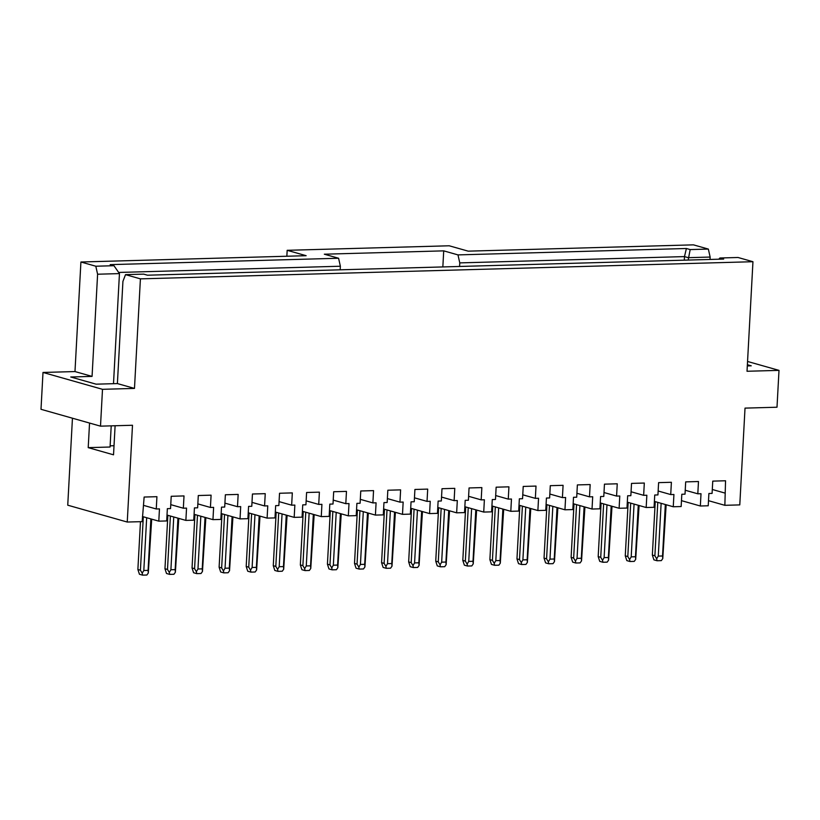<?xml version="1.0" encoding="UTF-8"?>
<svg xmlns="http://www.w3.org/2000/svg" width="820" height="820" viewBox="0 0 820 820"><rect width="100%" height="100%" fill="white"/><g stroke="black" fill="none" stroke-linecap="round" stroke-linejoin="round"><path stroke-width="1.23" d="M747.553 361.466L779 370.373L777.001 407.222L745.021 408.114L739.783 504.894L724.859 505.315L708.5 500.682M779 370.373L747.02 371.265L752.955 261.713L140.415 278.861L134.48 388.413L102.5 389.315L100.501 426.154L132.491 425.262L127.243 522.043L142.167 521.633L144.135 497.043L156.927 496.684L156.261 508.974L159.459 508.882L158.803 521.161L166.685 520.946L167.352 508.656L170.55 508.574L171.216 496.284L184.008 495.926L183.342 508.215L186.54 508.123L185.873 520.403L193.766 520.188L194.432 507.898L197.63 507.816L198.296 495.526L211.088 495.167L210.422 507.457L213.62 507.365L212.954 519.644L220.846 519.429L221.502 507.139L224.7 507.057L225.367 494.767L238.159 494.419L237.492 506.698L240.69 506.606L240.034 518.886L247.917 518.67L248.583 506.381L251.781 506.299L252.447 494.009L265.239 493.66L264.573 505.94L267.771 505.848L267.105 518.127L274.997 517.912L275.663 505.632L278.861 505.54L279.528 493.261L292.32 492.902L291.654 505.181L294.851 505.089L294.185 517.369L302.078 517.154L302.734 504.874L305.932 504.782L306.598 492.502L319.39 492.143L318.724 504.423L321.922 504.331L321.266 516.61L329.148 516.395L329.814 504.115L333.012 504.023L333.678 491.744L346.47 491.385L345.804 503.664L349.002 503.572L348.336 515.852L356.228 515.636L356.895 503.357L360.093 503.265L360.759 490.985L373.551 490.626L372.885 502.906L376.083 502.814L375.416 515.093L383.299 514.878L383.965 502.598L387.163 502.506L387.829 490.227L400.621 489.868L399.955 502.147L403.153 502.055L402.497 514.345L410.379 514.119L411.045 501.84L414.243 501.748L414.91 489.468L427.702 489.109L427.035 501.389L430.233 501.297L429.567 513.587L437.46 513.361L438.126 501.081L441.324 500.989L441.99 488.71L454.782 488.351L454.116 500.63L457.314 500.538L456.648 512.828L464.53 512.602L465.196 500.323L468.394 500.231L469.06 487.951L481.852 487.592L481.186 499.872L484.384 499.78L483.728 512.069L491.61 511.844L492.277 499.564L495.475 499.472L496.141 487.193L508.933 486.834L508.267 499.113L511.465 499.021L510.798 511.311L518.691 511.085L519.357 498.806L522.555 498.714L523.221 486.434L536.014 486.075L535.347 498.355L538.545 498.263L537.879 510.552L545.761 510.327L546.428 498.047L549.625 497.955L550.292 485.676L563.084 485.317L562.418 497.596L565.615 497.504L564.949 509.794L572.842 509.568L573.508 497.289L576.706 497.197L577.372 484.917L590.164 484.558L589.498 496.838L592.696 496.756L592.03 509.035L599.922 508.81L600.588 496.53L603.786 496.438L604.453 484.159L617.245 483.8L616.578 496.079L619.776 495.997L619.11 508.277L626.992 508.051L627.659 495.772L630.857 495.68L631.523 483.4L644.315 483.041L643.649 495.321L646.847 495.239L646.18 507.518L654.073 507.293L654.739 495.013L657.937 494.921L658.603 482.642L671.395 482.283L670.729 494.562L673.927 494.48L673.261 506.76L681.153 506.534L681.82 494.255L685.018 494.163L685.684 481.883L698.476 481.524L697.81 493.804L701.008 493.722L700.341 506.001L708.224 505.776L708.89 493.496L712.088 493.404L712.754 481.125L725.546 480.766L724.859 505.315M127.243 522.043L67.742 505.192L72.447 418.21M100.501 426.154L41 409.303L42.999 372.454L74.979 371.562L80.913 262L306.157 255.696L287.174 250.315L286.846 256.24M287.174 250.315L449.206 245.785L468.199 251.156L693.443 244.852L708.347 249.075L690.184 249.577L688.154 260.063M747.307 365.935L751.243 365.822L747.368 364.726M710.007 259.458L710.14 257.06L688.287 257.675L684.485 256.599L684.29 260.176M114.021 445.731L110.126 445.844M111.212 425.857L110.064 447.023L88.212 447.638L113.529 454.813L115.107 425.754M752.955 261.713L738.051 257.49L719.888 257.992L723.691 259.069L147.477 275.202L143.674 274.126L125.511 274.638L140.415 278.861M42.999 372.454L102.5 389.315M134.48 388.413L117.393 383.575L96.073 384.17L70.745 376.995L92.065 376.401L74.979 371.562M156.261 508.974L143.684 505.407M142.444 516.528L158.803 521.161M183.342 508.215L170.765 504.648M167.003 515.062L185.873 520.403M210.422 507.457L197.845 503.89M194.084 514.304L212.954 519.644M237.492 506.698L224.916 503.131M221.164 513.545L240.034 518.886M264.573 505.94L251.996 502.373M248.234 512.787L267.105 518.127M291.654 505.181L279.066 501.614M275.315 512.029L294.185 517.369M318.724 504.423L306.147 500.856M302.395 511.27L321.266 516.61M345.804 503.664L333.228 500.097M329.466 510.511L348.336 515.852M372.885 502.906L360.298 499.339M356.546 509.753L375.416 515.093M399.955 502.147L387.378 498.58M383.627 508.994L402.497 514.345M427.035 501.389L414.459 497.822M410.697 508.236L429.567 513.587M454.116 500.63L441.529 497.063M437.777 507.477L456.648 512.828M481.186 499.872L468.609 496.305M464.858 506.719L483.728 512.069M508.267 499.113L495.69 495.546M491.928 505.96L510.798 511.311M535.347 498.355L522.76 494.798M519.009 505.202L537.879 510.552M562.418 497.596L549.841 494.04M546.089 504.443L564.949 509.794M589.498 496.838L576.921 493.281M573.159 503.685L592.03 509.035M616.578 496.079L603.991 492.523M600.24 502.926L619.11 508.277M643.649 495.321L631.072 491.764M627.32 502.168L646.18 507.518M670.729 494.562L658.152 491.006M654.391 501.409L673.261 506.76M697.81 493.804L685.223 490.247M681.471 500.651L700.341 506.001M724.88 493.045L712.303 489.489M80.913 262L95.807 266.223L113.97 265.711L110.167 264.635L338.578 258.249L324.32 254.2L443.712 250.858L457.98 254.897L686.391 248.501L690.184 249.577M718.781 259.212L719.888 257.992M710.14 257.06L708.347 249.075M686.391 248.501L684.485 256.599L459.774 262.892L459.579 266.469M340.177 269.811L340.372 266.233L118.654 272.445M95.807 266.223L97.6 274.218L119.453 273.603L113.498 383.688M89.544 423.048L88.212 447.638M97.6 274.218L92.065 376.401M117.393 383.575L122.928 281.383L125.511 274.638M119.453 273.603L113.97 265.711M340.372 266.233L338.578 258.249M442.841 266.941L443.712 250.858M459.774 262.892L457.98 254.897M658.275 556.103L662.539 555.98L662.765 558.604L661.33 560.624L657.066 560.747L656.666 558.779L658.275 556.103L661.135 503.326M662.539 555.98L665.327 504.515M631.205 556.862L635.469 556.739L635.684 559.363L634.249 561.382L629.986 561.505L629.596 559.537L631.205 556.862L634.065 504.085M635.469 556.739L638.257 505.274M604.125 557.61L608.389 557.497L608.604 560.121L607.169 562.141L602.905 562.264L602.515 560.296L604.125 557.61L606.984 504.843M608.389 557.497L611.177 506.032M577.044 558.369L581.308 558.256L581.534 560.88L580.099 562.899L575.835 563.022L575.435 561.054L577.044 558.369L579.904 505.602M581.308 558.256L584.096 506.791M549.974 559.127L554.238 559.014L554.453 561.639L553.018 563.658L548.754 563.77L548.365 561.813L549.974 559.127L552.834 506.36M554.238 559.014L557.026 507.549M522.893 559.886L527.157 559.773L527.373 562.397L525.938 564.416L521.674 564.529L521.284 562.571L522.893 559.886L525.753 507.119M527.157 559.773L529.945 508.308M495.813 560.644L500.077 560.531L500.302 563.155L498.867 565.175L494.603 565.287L494.204 563.33L495.813 560.644L498.673 507.877M500.077 560.531L502.865 509.056M468.743 561.403L473.007 561.29L473.222 563.914L471.787 565.933L467.523 566.046L467.133 564.088L468.743 561.403L471.602 508.636M473.007 561.29L475.795 509.814M441.662 562.161L445.926 562.048L446.141 564.672L444.717 566.692L440.442 566.804L440.053 564.847L441.662 562.161L444.522 509.394M445.926 562.048L448.714 510.573M414.582 562.92L418.846 562.807L419.071 565.431L417.636 567.45L413.372 567.563L412.983 565.605L414.582 562.92L417.441 510.142M418.846 562.807L421.634 511.331M387.511 563.678L391.776 563.566L391.991 566.189L390.556 568.209L386.292 568.322L385.902 566.364L387.511 563.678L390.371 510.901M391.776 563.566L394.563 512.09M360.431 564.437L364.695 564.324L364.91 566.948L363.485 568.967L359.221 569.08L358.822 567.122L360.431 564.437L363.291 511.659M364.695 564.324L367.483 512.848M333.351 565.195L337.614 565.072L337.84 567.707L336.405 569.726L332.141 569.838L331.752 567.881L333.351 565.195L336.21 512.418M337.614 565.072L340.402 513.607M306.28 565.954L310.544 565.831L310.76 568.465L309.324 570.474L305.06 570.597L304.671 568.629L306.28 565.954L309.14 513.177M310.544 565.831L313.332 514.365M279.2 566.712L283.464 566.589L283.689 569.223L282.254 571.232L277.99 571.355L277.59 569.387L279.2 566.712L282.059 513.935M283.464 566.589L286.252 515.124M252.119 567.471L256.383 567.348L256.609 569.982L255.174 571.991L250.91 572.114L250.52 570.146L252.119 567.471L254.979 514.693M256.383 567.348L259.171 515.882M225.049 568.229L229.313 568.106L229.528 570.74L228.093 572.749L223.829 572.872L223.44 570.904L225.049 568.229L227.909 515.452M229.313 568.106L232.101 516.641M197.968 568.988L202.232 568.865L202.458 571.499L201.023 573.508L196.759 573.631L196.359 571.663L197.968 568.988L200.828 516.21M202.232 568.865L205.02 517.399M170.898 569.746L175.162 569.623L175.377 572.257L173.942 574.266L169.678 574.389L169.289 572.422L170.898 569.746L173.748 516.969M175.162 569.623L177.94 518.158M143.818 570.505L148.082 570.382L148.297 573.016L146.862 575.025L142.598 575.148L142.208 573.18L143.818 570.505L146.677 517.727M148.082 570.382L150.87 518.916M655.241 501.655L652.351 555.078L654.883 555.796L657.773 502.373M666.158 504.751L662.765 558.604M657.066 560.747L653.899 559.845L652.351 555.078M656.666 558.779L654.883 555.796M628.161 502.414L625.27 555.837L627.802 556.554L630.693 503.131M639.087 505.509L635.684 559.363M629.986 561.505L626.818 560.603L625.27 555.837M629.596 559.537L627.802 556.554M601.091 503.172L598.19 556.595L600.732 557.313L603.622 503.89M612.007 506.268L608.604 560.121M602.905 562.264L599.748 561.362L598.19 556.595M602.515 560.296L600.732 557.313M574.01 503.931L571.12 557.354L573.651 558.072L576.542 504.648M584.926 507.026L581.534 560.88M575.835 563.022L572.668 562.12L571.12 557.354M575.435 561.054L573.651 558.072M546.93 504.689L544.039 558.112L546.571 558.83L549.472 505.407M557.856 507.785L554.453 561.639M548.754 563.77L545.587 562.879L544.039 558.112M548.365 561.813L546.571 558.83M519.859 505.448L516.969 558.871L519.501 559.588L522.391 506.165M530.776 508.533L527.373 562.397M521.674 564.529L518.517 563.637L516.969 558.871M521.284 562.571L519.501 559.588M492.779 506.206L489.888 559.63L492.42 560.347L495.311 506.924M503.695 509.292L500.302 563.155M494.603 565.287L491.436 564.396L489.888 559.63M494.204 563.33L492.42 560.347M465.698 506.965L462.808 560.388L465.34 561.105L468.24 507.682M476.625 510.05L473.222 563.914M467.523 566.046L464.356 565.154L462.808 560.388M467.133 564.088L465.34 561.105M438.628 507.723L435.738 561.146L438.269 561.864L441.16 508.441M449.544 510.809L446.141 564.672M440.442 566.804L437.285 565.913L435.738 561.146M440.053 564.847L438.269 561.864M411.548 508.482L408.657 561.905L411.189 562.622L414.079 509.199M422.464 511.567L419.071 565.431M413.372 567.563L410.205 566.671L408.657 561.905M412.983 565.605L411.189 562.622M384.477 509.24L381.577 562.663L384.108 563.381L387.009 509.958M395.394 512.326L391.991 566.189M386.292 568.322L383.124 567.43L381.577 562.663M385.902 566.364L384.108 563.381M357.397 509.989L354.506 563.422L357.038 564.139L359.929 510.706M368.313 513.084L364.91 566.948M359.221 569.08L356.054 568.188L354.506 563.422M358.822 567.122L357.038 564.139M330.316 510.747L327.426 564.18L329.958 564.898L332.848 511.465M341.233 513.843L337.84 567.707M332.141 569.838L328.974 568.947L327.426 564.18M331.752 567.881L329.958 564.898M303.246 511.506L300.345 564.939L302.877 565.656L305.778 512.223M314.162 514.601L310.76 568.465M305.06 570.597L301.893 569.705L300.345 564.939M304.671 568.629L302.877 565.656M276.166 512.264L273.275 565.697L275.807 566.415L278.697 512.982M287.082 515.36L283.689 569.223M277.99 571.355L274.823 570.464L273.275 565.697M277.59 569.387L275.807 566.415M249.085 513.023L246.195 566.456L248.726 567.173L251.617 513.74M260.001 516.118L256.609 569.982M250.91 572.114L247.742 571.222L246.195 566.456M250.52 570.146L248.726 567.173M222.015 513.781L219.114 567.214L221.646 567.932L224.547 514.499M232.931 516.877L229.528 570.74M223.829 572.872L220.662 571.981L219.114 567.214M223.44 570.904L221.646 567.932M194.934 514.54L192.044 567.973L194.576 568.691L197.466 515.257M205.851 517.635L202.458 571.499M196.759 573.631L193.592 572.739L192.044 567.973M196.359 571.663L194.576 568.691M167.854 515.298L164.963 568.731L167.495 569.449L170.386 516.016M178.77 518.394L175.377 572.257M169.678 574.389L166.511 573.487L164.963 568.731M169.289 572.422L167.495 569.449M140.476 521.674L137.883 569.49L140.415 570.207L143.315 516.774M151.7 519.152L148.297 573.016M142.598 575.148L139.431 574.246L137.883 569.49M142.208 573.18L140.415 570.207"/></g></svg>
